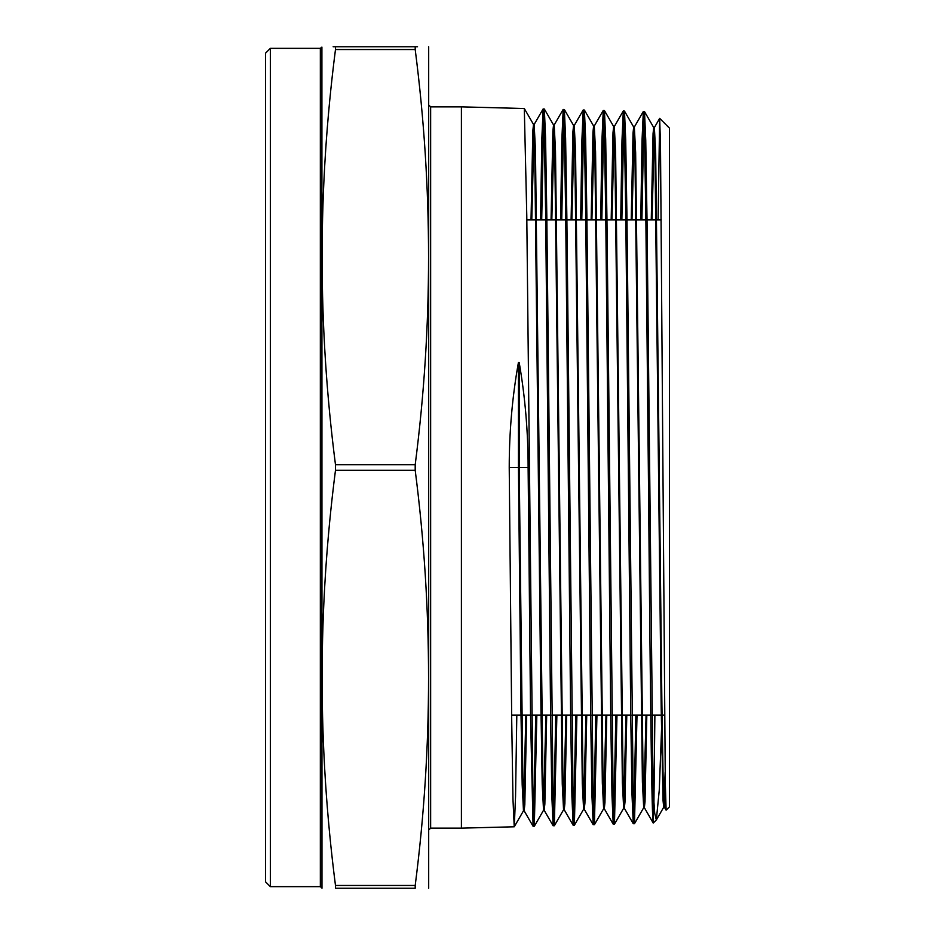 <?xml version="1.0" encoding="UTF-8"?>
<svg xmlns="http://www.w3.org/2000/svg" width="935" height="935" viewBox="0 0 935 935"><rect width="100%" height="100%" fill="white"/><g stroke="black" fill="none" stroke-linecap="round" stroke-linejoin="round"><path stroke-width="1.4" d="M270.344 886.649L265.54 881.834L265.54 53.166L270.344 48.351L270.344 886.649L320.343 886.649L320.343 48.351L321.909 47.089L321.979 888.25M415.198 885.457L415.198 888.25C432.998 888.25 432.998 888.25 415.198 888.25L335.478 888.25C317.666 888.25 317.666 888.25 335.478 888.25L335.478 885.457L415.198 885.457C432.998 747.065 432.998 608.685 415.198 470.293L415.198 464.707C432.998 326.315 432.998 187.935 415.198 49.543L335.478 49.543L335.478 46.75L415.198 46.75C432.998 46.75 432.998 46.75 415.198 46.75L415.198 49.543M415.198 470.293L335.478 470.293C317.666 608.685 317.666 747.065 335.478 885.457M335.478 470.293L335.478 464.707L415.198 464.707M428.686 888.25L428.686 46.75M536.842 715.146L534.317 826.236L533.008 798.981L526.779 215.494L524.301 108.507L461.399 106.859L461.399 828.141L430.638 828.141L429.036 829.742M659.701 118.383L669.46 128.142L669.46 806.858L666.106 810.166L665.311 782.899L660.496 145.486L659.666 118.394L658.088 219.854M545.911 715.146L543.527 810.283L534.317 826.236L533.079 826.26L530.601 719.331L528.123 467.5C528.1 431.748 525.119 396.744 519.194 362.5L518.434 362.429C512.31 396.65 509.236 431.678 509.224 467.5L511.725 721.656L512.976 799.46L514.227 826.785L461.399 828.141M533.698 820.591L535.708 715.146M516.81 715.146L515.547 796.585L514.273 826.75L523.483 810.797L522.186 784.71L520.935 710.296L518.434 467.5L509.224 467.5M653.086 790.04L646.985 217.726L645.746 140.238L644.507 111.592L643.327 111.522L644.577 138.602L645.828 215.716L648.329 467.5C649.918 647.055 651.496 811.872 653.086 822.122L653.086 790.04L654.71 813.263L656.323 819.983L659.257 790.297L662.085 715.146M637.004 715.146L634.491 823.665L633.194 796.608L626.953 217.317L625.714 139.747L624.475 111.078L623.294 111.008L624.545 138.135L625.796 215.354L630.774 717.203L632.013 794.808L633.252 823.688L634.444 823.7M633.872 818.067L635.858 715.146M616.971 715.146L614.459 824.179L613.15 797.029L606.92 217.095L605.681 139.303L604.442 110.564L603.25 110.494L604.501 137.655L605.751 214.98L610.742 717.589L611.981 795.288L613.22 824.202L614.412 824.214M613.839 818.569L615.838 715.146M596.939 715.146L594.426 824.693L593.117 797.543L586.888 216.78L585.649 138.871L584.398 110.049L583.218 109.979L584.468 137.27L585.719 214.828L590.71 718.138L591.948 796.001L593.187 824.717L594.368 824.728M593.807 819.072L595.805 715.146M576.907 715.146L574.382 825.208L573.085 798.081L566.844 216.277L565.605 138.345L564.366 109.535L563.186 109.465L564.436 136.744L565.687 214.29L570.666 718.618L571.904 796.468L573.155 825.231L574.335 825.243M573.763 819.586L575.773 715.146M556.874 715.146L554.35 825.722L553.053 798.525L546.811 215.856L545.572 137.854L544.334 109.021L543.142 108.951L544.392 136.218L545.654 213.905L550.633 718.98L551.872 796.936L553.111 825.745L554.303 825.757M553.73 820.088L555.741 715.146M643.888 117.191L641.901 219.854M640.767 219.854L642.018 140.799L643.327 111.522M623.855 116.688L621.869 219.854M620.723 219.854L621.985 140.425L623.294 111.008M603.823 116.174L601.824 219.854M600.691 219.854L601.941 140.04L603.25 110.494M583.791 115.671L581.78 219.854M580.647 219.854L581.909 139.712L583.218 109.979M563.747 115.169L561.748 219.854M560.603 219.854L561.865 139.338L563.186 109.465M543.714 114.654L541.704 219.854M540.57 219.854L541.832 138.929L543.142 108.951M654.886 715.146L653.916 803.925M656.323 819.983L653.249 823.069L653.086 822.122M417.536 46.75L415.198 46.75M335.478 49.543C317.666 187.935 317.666 326.315 335.478 464.707M335.478 46.75C317.666 46.75 317.666 46.75 335.478 46.75L333.141 46.75M665.439 790.963L664.399 807.197L663.149 779.498L661.91 704.78L655.68 153.118L654.383 127.546L652.022 219.854M646.821 715.146L645.021 801.704L644.367 807.711L643.116 779.977L635.648 152.639L634.339 127.031L631.99 219.854M626.789 715.146L624.977 802.183L624.323 808.226L623.084 780.456L615.604 152.171L614.307 126.517L611.946 219.854M606.768 715.146L604.945 802.662L604.29 808.74L603.04 780.924L595.572 151.692L594.274 126.003L591.902 219.854M586.736 715.146L584.913 803.142L584.258 809.254L583.008 781.403L575.539 151.213L574.242 125.489L571.858 219.854M566.703 715.146L564.88 803.621L564.226 809.768L562.975 781.882L555.495 150.745L554.198 124.974L551.825 219.854M546.671 715.146L544.848 804.1L544.182 810.283L542.943 782.35L535.463 150.266L534.165 124.46L531.781 219.854M526.639 715.146L524.816 804.579L524.149 810.797L522.91 783.109L519.194 467.5L518.434 467.5L518.434 362.429M665.159 771.924L663.733 807.197L663.067 800.781L661.197 708.695L654.967 155.257L653.717 127.546L653.062 133.541L651.263 219.854M646.062 715.146L643.701 807.711L642.403 782.116L634.935 154.778L633.685 127.031L633.03 133.062L631.219 219.854M626.029 715.146L623.668 808.226L622.371 782.595L614.891 154.31L613.652 126.517L612.998 132.583L611.174 219.854M605.997 715.146L603.636 808.74L602.339 783.062L594.859 153.831L593.608 126.003L592.954 132.104L591.142 219.854M585.965 715.146L583.592 809.254L582.295 783.542L574.826 153.352L573.576 125.489L572.921 131.625L571.098 219.854M565.944 715.146L563.56 809.768L562.262 784.021L554.782 152.884L553.543 124.974L552.877 131.145L551.054 219.854M543.527 810.283L542.23 784.488L540.979 710.869L534.75 152.405L533.511 124.46L532.845 130.666L531.022 219.854M525.879 715.146L523.483 810.797M519.194 362.5L519.194 467.5L528.123 467.5M461.399 106.859L430.638 106.859L430.638 828.141M661.29 219.854L647.02 219.854M645.875 219.854L626.988 219.854M625.854 219.854L606.955 219.854M605.822 219.854L586.923 219.854M585.789 219.854L566.89 219.854M565.757 219.854L546.858 219.854M545.724 219.854L526.826 219.854M430.638 106.859L429.036 105.258M270.344 48.351L320.343 48.351M321.909 887.911L320.343 886.649M664.563 715.146L651.929 715.146M650.783 715.146L631.885 715.146M630.751 715.146L611.841 715.146M610.707 715.146L591.808 715.146M590.663 715.146L571.764 715.146M570.63 715.146L551.72 715.146M550.586 715.146L531.688 715.146M530.542 715.146L511.644 715.146M664.446 807.244L663.686 807.244M654.43 127.499L653.67 127.499M644.414 807.758L643.654 807.758M634.397 126.985L633.638 126.985M624.381 808.272L623.61 808.272M614.365 126.47L613.594 126.47M604.337 808.787L603.578 808.787M594.321 125.956L593.561 125.956M584.305 809.301L583.545 809.301M583.171 110.026L574.242 125.489L573.529 125.442M564.273 809.815L563.513 809.815M554.256 124.928L553.485 124.928M544.24 810.329L543.469 810.329M534.212 124.413L533.453 124.413M524.196 810.844L523.436 810.844M664.399 807.197L666.106 810.166M654.383 127.546L659.666 118.394M644.367 807.711L653.226 823.057M634.339 127.031L643.28 111.569M624.323 808.226L633.252 823.688M614.307 126.517L623.236 111.055M604.29 808.74L613.22 824.202M594.274 126.003L603.204 110.54M584.258 809.254L593.187 824.717M564.226 809.768L573.155 825.231M554.198 124.974L563.127 109.512M544.182 810.283L553.111 825.745M534.165 124.46L543.095 108.998M524.149 810.797L533.079 826.26M656.44 819.831L663.733 807.197M653.717 127.546L644.507 111.592M643.701 807.711L634.491 823.665M633.685 127.031L624.475 111.078M623.668 808.226L614.459 824.179M613.652 126.517L604.442 110.564M603.636 808.74L594.426 824.693M593.608 126.003L584.398 110.049M583.592 809.254L574.382 825.208M573.576 125.489L564.366 109.535M563.56 809.768L554.35 825.722M553.543 124.974L544.334 109.021M533.511 124.46L524.301 108.507"/></g></svg>
